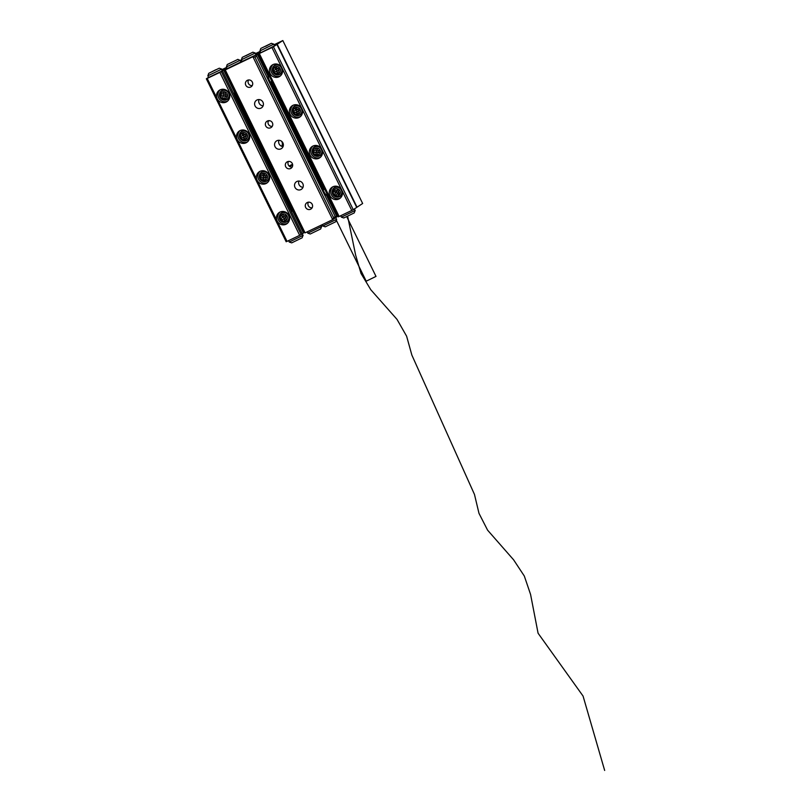 <?xml version="1.0" encoding="UTF-8"?>
<svg xmlns="http://www.w3.org/2000/svg" width="811" height="811" viewBox="0 0 811 811"><rect width="100%" height="100%" fill="white"/><g stroke="black" fill="none" stroke-linecap="round" stroke-linejoin="round"><path stroke-width="1.22" d="M281.62 146.274A4.542 4.369 -123.4 0 0 281.65 141.296M274.077 44.727L282.826 40.55L362.649 203.49L357.033 207.19L277.21 44.25L273.429 46.734L353.251 209.684L351.761 210.444L341.786 190.078A6.812 6.559 -123.4 0 0 332.115 187.219A6.812 6.559 -123.4 0 0 338.856 199.019A6.812 6.559 -123.4 0 0 341.786 190.078L321.825 149.346A6.812 6.559 -123.4 0 0 312.164 146.487A6.812 6.559 -123.4 0 0 318.895 158.287A6.812 6.559 -123.4 0 0 321.825 149.346L301.874 108.613A6.812 6.559 -123.4 0 0 292.203 105.754A6.812 6.559 -123.4 0 0 298.945 117.544A6.812 6.559 -123.4 0 0 301.874 108.613L281.914 67.871A6.812 6.559 -123.4 0 0 272.253 65.012A6.812 6.559 -123.4 0 0 278.984 76.812A6.812 6.559 -123.4 0 0 281.914 67.871L271.938 47.504L259.307 53.536L339.13 216.476L338.258 216.841L258.425 53.901L274.594 45.781L273.794 44.149L259.936 50.931L260.736 52.573M337.923 216.172L336.839 216.689M289.568 166.387L292.589 164.947M241.952 60.947L240.877 61.464M226.948 68.114L222.386 70.445L224.809 69.341L225.205 70.151M226.249 69.249L225.934 68.6M269.374 120.738L268.218 121.285M260.159 51.387L255.526 53.597M241.607 60.247L240.532 60.754M226.614 67.414L221.981 69.624M255.698 53.942L260.321 51.732M282.826 40.55L277.21 44.25M225.428 69.787L225.113 69.138M289.081 165.971L292.487 164.339M303.121 235.251L302.118 237.816L291.696 242.864L289.274 242.043L302.898 235.433L302.331 233.629M208.843 73.264L219.264 68.205L208.843 73.264M221.484 69.229L207.849 75.818L208.64 77.461L222.285 70.861L221.484 69.229M266.018 183.55A6.812 6.559 -123.4 0 0 268.735 174.213A6.812 6.559 -123.4 0 0 259.277 171.75A6.812 6.559 -123.4 0 0 266.018 183.55M267.448 182.607L267.448 182.607A6.812 6.559 -123.4 0 1 260.027 171.334M285.969 224.282A6.812 6.559 -123.4 0 0 288.686 214.956A6.812 6.559 -123.4 0 0 279.237 212.492A6.812 6.559 -123.4 0 0 285.969 224.282M287.408 223.339L287.408 223.339A6.812 6.559 -123.4 0 1 279.988 212.066M246.057 142.817A6.812 6.559 -123.4 0 0 248.774 133.48A6.812 6.559 -123.4 0 0 239.326 131.017A6.812 6.559 -123.4 0 0 246.057 142.817M247.487 141.874A6.812 6.559 -123.4 0 0 247.497 141.874A6.812 6.559 -123.4 0 1 240.076 130.591M226.107 102.085A6.812 6.559 -123.4 0 0 228.824 92.748A6.812 6.559 -123.4 0 0 219.365 90.285A6.812 6.559 -123.4 0 0 226.107 102.085M227.536 101.142L227.536 101.142A6.812 6.559 -123.4 0 1 220.116 89.859M208.569 77.319L206.339 78.799L207.21 78.434L287.033 241.374L299.664 235.342L219.842 72.392L222.447 70.892L234.46 95.414M207.21 78.434L219.842 72.392M221.332 71.632L301.155 234.572L302.27 233.842L290.45 209.694M287.033 241.374L286.161 241.739L206.339 78.799M293.126 210.617L292.659 210.931L303.517 233.021L304.389 232.443M234.764 92.667L223.694 70.07L224.809 69.341M223.694 70.07L222.498 70.689M221.738 71.186L222.447 70.892M303.517 233.021L302.199 233.69M301.155 234.572L299.664 235.342M215.746 69.766L209.542 72.96L215.746 69.766M260.939 48.366L271.361 43.318L260.939 48.366M355.218 210.363L354.214 212.928L343.793 217.977L341.37 217.145L354.995 210.546L354.488 208.863M292.953 105.329A6.812 6.559 -123.4 0 0 300.374 116.602L300.374 116.602M273.003 64.596A6.812 6.559 -123.4 0 0 280.413 75.869A6.812 6.559 -123.4 0 0 280.424 75.869M312.914 146.061A6.812 6.559 -123.4 0 0 320.335 157.344L320.335 157.344M332.865 186.804A6.812 6.559 -123.4 0 0 340.285 198.077L340.285 198.077M265.572 46.126L270.509 43.764L265.663 46.308M351.761 210.444L339.13 216.476M276.906 44.453L356.728 207.393L353.251 209.684M258.425 53.901L259.307 53.536M271.938 47.504L273.429 46.734M271.361 43.318L273.794 44.149M237.653 59.497L227.222 64.535L237.653 59.497M237.816 59.345L240.036 60.369L226.391 66.958L227.222 68.611L225.255 69.908L305.078 232.848L332.703 219.649L252.88 56.709L225.255 69.908L224.971 71.49L303.598 231.987L305.078 232.848M252.647 52.33L242.225 57.368L252.647 52.33M252.809 52.178L255.252 53.019L241.394 59.791L242.185 61.433L254.847 55.412L252.88 56.709L254.968 57.155L333.595 217.652L335.217 216.588L323.995 193.667M255.252 53.019L255.83 54.834L258.445 54.874L268.907 76.244M240.249 60.186L240.826 62.001L227.222 68.611M321.673 226.391L320.669 228.955L310.248 234.004L307.825 233.173L321.45 226.573L321.085 225.194M336.666 219.223L335.673 221.788L325.241 226.837L322.819 226.016L336.443 219.406L335.866 217.591L332.703 219.649L333.595 217.652M267.356 121.042A3.741 3.609 56.6 0 1 271.056 127.54A3.741 3.609 56.6 0 1 265.856 126.181A3.741 3.609 56.6 0 1 267.356 121.042M247.396 80.309A3.741 3.609 56.6 0 1 251.096 86.797A3.741 3.609 56.6 0 1 245.905 85.449A3.741 3.609 56.6 0 1 247.396 80.309M287.307 161.784A3.741 3.609 56.6 0 1 291.017 168.272A3.741 3.609 56.6 0 1 285.817 166.914A3.741 3.609 56.6 0 1 287.307 161.784M307.268 202.517A3.741 3.609 56.6 0 1 310.968 209.005A3.741 3.609 56.6 0 1 305.767 207.646A3.741 3.609 56.6 0 1 307.268 202.517M257.026 99.966A4.542 4.369 56.6 0 1 261.517 107.833A4.542 4.369 56.6 0 1 255.212 106.19A4.542 4.369 56.6 0 1 257.026 99.966M276.977 140.698A4.542 4.369 56.6 0 1 281.468 148.565A4.542 4.369 56.6 0 1 275.172 146.923A4.542 4.369 56.6 0 1 276.977 140.698M296.938 181.441A4.542 4.369 56.6 0 1 301.428 189.298A4.542 4.369 56.6 0 1 295.123 187.655A4.542 4.369 56.6 0 1 296.938 181.441M245.743 55.827L251.957 52.634L245.743 55.827M236.609 60.024L228.084 64.099L236.609 60.024M255.972 54.489L256.965 54.013L258.445 54.874M256.033 54.621L256.965 54.013M336.464 215.767L337.072 215.371L336.788 216.953L335.572 217.754L336.464 215.767L326.235 194.883L325.414 195.279L323.903 193.576L268.025 79.519L267.539 77.146L269.262 76.011M268.309 76.639L257.837 55.27M337.072 215.371L326.833 194.488M240.968 61.656L242.043 61.139M263.129 105.835A4.542 4.369 56.6 0 1 258.993 99.55M283.09 146.568A4.542 4.369 56.6 0 1 278.954 140.293M303.04 187.311A4.542 4.369 56.6 0 1 298.904 181.025M254.968 57.155L256.59 56.091L268.005 79.387M312.083 207.809A3.741 3.609 56.6 0 1 308.393 202.192M292.132 167.076A3.741 3.609 56.6 0 1 288.432 161.46M252.221 85.601A3.741 3.609 56.6 0 1 248.521 79.995M272.172 126.344A3.741 3.609 56.6 0 1 268.482 120.727M256.59 56.091L255.141 55.249M334.669 218.352L335.217 216.588M334.953 218.078L335.572 217.754M255.83 54.834L254.847 55.412M290.358 209.603L291.149 209.228L292.659 210.931L291.869 211.306L290.358 209.603L234.48 95.546L233.994 93.174L235.261 92.484M233.994 93.174L235.2 92.373M291.149 209.228L235.271 95.171L234.48 95.546M290.632 205.528L237.724 97.594M234.784 92.799L235.271 95.171M267.539 77.146L269.313 76.122M327.188 194.255L326.204 194.904L324.694 193.2L268.816 79.143L268.025 79.519M323.903 193.576L324.694 193.2M271.807 81.212L271.269 81.566L271.837 81.272M324.724 189.216L324.157 189.51L271.269 81.566M268.329 76.771L268.816 79.143M259.378 175.977A5.221 5.028 56.6 0 1 266.586 171.891M269.526 176.362A5.221 5.028 56.6 0 1 262.926 181.37M263.332 175.561L260.787 176.068L260.929 177.862L263.2 177.457L260.929 177.862M262.764 175.926L263.474 175.196L262.946 173.726M267.093 177.518L265.339 177.67L267.093 177.599L266.961 175.805L264.721 175.45L264.589 173.655L262.825 173.736L262.957 175.531M265.339 177.67L265.065 179.941L263.301 180.012L262.693 177.791M265.055 179.87L263.301 180.012M263.403 179.941L263.676 177.883L263.159 178.217M261.03 177.802L260.899 176.068M264.731 175.521L263.605 175.571L263.747 177.366L265.511 177.295L265.4 175.875M263.747 177.366L263.676 177.883M279.339 216.709A5.221 5.028 56.6 0 1 286.547 212.624M289.486 217.095A5.221 5.028 56.6 0 1 282.887 222.102M285.066 220.622L284.448 218.848L283.941 219.193L284.965 220.693L286.405 219.71L285.492 217.581L286.942 216.598L285.918 215.097L284.468 216.081L282.836 214.449L281.397 215.432L282.41 216.932L282.927 216.598L281.397 215.432M283.941 219.193L284.448 218.848M281.985 219.974L280.961 218.473L282.816 217.216L280.859 218.544L281.883 220.045L285.421 217.652M282.309 217.561L282.41 216.932M281.498 215.361L282.836 214.449M284.985 215.746L285.918 215.097M285.736 217.419L284.722 215.929L283.282 216.912L284.296 218.412M282.502 69.624A5.221 5.028 56.6 0 1 275.902 74.632M272.354 69.239A5.221 5.028 56.6 0 1 279.562 65.154M280.079 69.665L278.487 70.395L280.089 69.685L279.339 68.033L277.149 68.509L276.399 66.857L274.797 67.556L275.547 69.209L276.064 68.874L274.909 67.506M278.487 70.395L279.035 72.635L277.433 73.335L279.035 72.635M277.534 73.274L277.19 71.348L276.673 71.692L277.433 73.335M276.673 71.692L276.085 71.449L276.602 71.115L274.483 72.159L276.085 71.449M275.922 69.422L273.733 70.506L274.483 72.159M275.395 69.766L275.547 69.209M274.594 72.088L273.844 70.456M276.602 71.115L277.19 71.348M277.413 68.753L276.348 69.219L277.007 71.064M276.348 69.219L275.456 69.726M276.064 68.874L275.852 69.462M277.098 70.871L278.7 70.162L278.001 68.621M292.305 109.972A5.221 5.028 56.6 0 1 299.512 105.886M302.452 110.357A5.221 5.028 56.6 0 1 295.853 115.365M300.05 110.458L298.438 111.158L300.06 110.489L299.34 108.826L297.14 109.252L296.42 107.579L294.809 108.248L295.528 109.921L296.035 109.586L294.92 108.208M298.438 111.158L298.935 113.408L297.313 114.077L296.015 112.171L296.532 111.827L294.403 112.841L296.015 112.171M295.893 110.114L293.683 111.178L294.403 112.841M295.366 110.468L295.528 109.921M294.505 112.77L293.795 111.127M298.924 113.388L297.313 114.077M297.424 114.016L297.11 112.08L296.603 112.415M297.384 109.485L296.319 109.931L297.029 111.594L298.722 110.965M298.651 110.925L297.992 109.384M296.319 109.931L295.427 110.418M296.035 109.586L295.812 110.164M239.427 135.244A5.221 5.028 56.6 0 1 246.635 131.159M249.575 135.63A5.221 5.028 56.6 0 1 242.976 140.627M243.016 135.386L240.796 136.451L241.526 138.113L243.645 137.1L241.526 138.113M242.479 135.741L243.148 134.849L242.033 133.48M247.162 135.721L245.561 136.42L247.173 135.751L246.453 134.089L244.253 134.514L243.533 132.852L241.911 133.521L242.641 135.194M245.561 136.42L246.057 138.671L244.446 139.35L243.138 137.434M246.047 138.651L244.446 139.35M244.547 139.279L244.233 137.353L243.726 137.688M241.627 138.042L240.908 136.4M244.496 134.758L243.432 135.204L244.152 136.866L245.774 136.187L245.104 134.646M243.148 134.849L242.55 135.69M243.432 135.204L242.925 135.437M332.216 191.447A5.221 5.028 56.6 0 1 339.424 187.361M342.374 191.832A5.221 5.028 56.6 0 1 335.764 196.83M336.018 195.339L334.548 194.397L335.855 192.612L334.446 194.468L335.967 195.431L337.001 193.788L338.998 194.752L339.9 193.241L338.369 192.278L339.12 190.139L337.599 189.176L336.697 190.686L337.66 189.206M335.349 192.947L335.703 191.994L333.666 191.366L335.186 192.329M337.123 190.453L336.089 190.818L334.568 189.855L333.666 191.366M339.059 194.64L337.984 193.444L337.467 193.788M333.767 191.295L334.619 189.875M338.339 191.457L337.021 190.524M337.082 190.656L336.18 192.166L337.7 193.14L338.278 192.187M335.703 191.994L335.855 192.612M322.413 151.089A5.221 5.028 56.6 0 1 315.814 156.097M312.265 150.704A5.221 5.028 56.6 0 1 319.473 146.619M317.719 154.668L316.047 154.607L316.452 152.549L315.945 152.884L315.945 154.678L317.719 154.739L317.902 152.58L319.919 152.569L319.919 150.775L317.709 150.248L317.709 148.454L315.935 148.393L315.935 150.187L316.057 148.403M315.945 152.884L316.016 152.083L313.735 152.356L315.499 152.417M316.31 150.177L313.725 150.562L313.735 152.356M319.919 152.478L318.155 152.509M313.837 152.296L313.827 150.572M317.709 150.278L316.391 150.116M316.554 150.238L316.554 152.032L318.328 152.093L318.328 150.724M229.614 94.887A5.221 5.028 56.6 0 1 223.015 99.895M219.497 94.228A5.221 5.028 56.6 0 1 226.674 90.416M227.009 96.631L225.245 96.458L226.999 96.732L227.212 94.958L225.458 94.684L225.276 92.393L223.522 92.119L223.309 93.894L223.633 92.14M225.245 96.458L224.535 98.607L222.782 98.334L223.116 95.708L220.856 95.769L222.609 96.043M223.704 93.823L221.068 93.995L220.856 95.769M224.546 98.526L222.782 98.334M222.883 98.263L222.995 96.56M220.957 95.698L221.16 94.005M223.116 95.708L223.501 96.225M225.073 94.127L223.877 93.934L223.481 95.84M223.877 93.934L223.329 93.934M223.664 95.708L225.417 95.982L225.57 94.705M225.417 95.982L224.941 96.519M346.763 216.719L376 276.399L366.217 281.194L336.332 220.197M347.645 216.304L355.623 255.049L361.017 273.479L370.789 289.73L397.025 319.402L406.615 336.19L411.846 355.056L474.476 494.446L478.987 513.343L487.583 530.151L513.616 559.833L524.322 576.053L530.576 594.453L538.078 633.219L583.058 696.051L604.661 770.45M259.368 176.889A4.947 4.765 56.6 0 1 263.798 171.79A4.947 4.765 56.6 0 1 266.728 180.924A4.947 4.765 56.6 0 1 259.368 176.889M260.412 176.991A3.629 3.497 56.6 0 1 263.666 173.25A3.629 3.497 56.6 0 1 267.468 176.676A3.629 3.497 56.6 0 1 264.214 180.427A3.629 3.497 56.6 0 1 260.412 176.991M281.346 213.323A4.947 4.765 56.6 0 1 288.077 214.733A4.947 4.765 56.6 0 1 281.691 221.555A4.947 4.765 56.6 0 1 281.346 213.323M281.863 214.57A3.629 3.497 56.6 0 1 286.79 215.604A3.629 3.497 56.6 0 1 285.938 220.572A3.629 3.497 56.6 0 1 281.011 219.538A3.629 3.497 56.6 0 1 281.863 214.57M281.508 68.023A4.947 4.765 56.6 0 1 274.706 74.075A4.947 4.765 56.6 0 1 275.72 65.215A4.947 4.765 56.6 0 1 281.508 68.023M280.119 68.682A3.629 3.497 56.6 0 1 278.416 73.395A3.629 3.497 56.6 0 1 273.712 71.51A3.629 3.497 56.6 0 1 275.405 66.796A3.629 3.497 56.6 0 1 280.119 68.682M295.143 106.14A4.947 4.765 56.6 0 1 301.51 108.846A4.947 4.765 56.6 0 1 294.657 114.817A4.947 4.765 56.6 0 1 295.143 106.14M295.437 107.498A3.629 3.497 56.6 0 1 300.1 109.485A3.629 3.497 56.6 0 1 298.306 114.158A3.629 3.497 56.6 0 1 293.633 112.171A3.629 3.497 56.6 0 1 295.437 107.498M239.6 134.2L239.813 137.789A4.947 4.765 56.6 0 1 242.844 131.21A4.947 4.765 56.6 0 1 247.436 139.705A4.947 4.765 56.6 0 1 239.813 137.789L241.779 140.08L243.999 140.881M240.755 137.454A3.629 3.497 56.6 0 1 242.54 132.771A3.629 3.497 56.6 0 1 247.213 134.748A3.629 3.497 56.6 0 1 245.429 139.431A3.629 3.497 56.6 0 1 240.755 137.454M332.398 190.403L332.246 192.754L334.558 196.272A4.947 4.765 56.6 0 1 334.304 188.01A4.947 4.765 56.6 0 1 341.167 194.782A4.947 4.765 56.6 0 1 334.568 196.282A4.947 4.765 56.6 0 1 334.558 196.272L336.798 197.083M334.973 195.329A3.629 3.497 56.6 0 1 333.737 190.362A3.629 3.497 56.6 0 1 338.582 189.277A3.629 3.497 56.6 0 1 339.829 194.245A3.629 3.497 56.6 0 1 334.973 195.329M317.071 156.31A4.947 4.765 56.6 0 1 312.296 152.022A4.947 4.765 56.6 0 1 317.05 146.517A4.947 4.765 56.6 0 1 321.886 151.576A4.947 4.765 56.6 0 1 317.071 156.31M316.827 155.154A3.629 3.497 56.6 0 1 313.289 151.444A3.629 3.497 56.6 0 1 316.817 147.977A3.629 3.497 56.6 0 1 320.365 151.687A3.629 3.497 56.6 0 1 316.827 155.154M229.047 95.962A4.947 4.765 56.6 0 1 219.497 95.82A4.947 4.765 56.6 0 1 224.84 90.376A4.947 4.765 56.6 0 1 229.047 95.962M227.546 95.921A3.629 3.497 56.6 0 1 223.603 98.912A3.629 3.497 56.6 0 1 220.521 94.816A3.629 3.497 56.6 0 1 224.454 91.815A3.629 3.497 56.6 0 1 227.546 95.921M289.263 242.033L288.584 240.634M208.68 73.395L207.849 75.818M219.264 68.205L221.697 69.036M260.767 48.508L259.936 50.931M341.36 217.145L340.671 215.746M307.815 233.173L307.166 231.845M322.808 226.005L322.16 224.677M242.225 57.368L241.394 59.791M227.222 64.535L226.391 66.958M263.95 181.613L261.73 180.812L259.408 177.295L259.561 174.933M265.684 177.376L265.116 177.741M283.911 222.346L281.691 221.555L279.369 218.027L279.511 215.665M276.926 74.876L274.706 74.075L272.78 71.875L272.526 68.195M278.954 70.081L278.426 70.425M296.877 115.608L294.657 114.817L292.335 111.289L292.487 108.927M298.904 110.854L298.367 111.198M246.017 136.116L245.49 136.461M337.548 193.423L337.001 193.788M316.837 156.351L314.617 155.55L312.296 152.022L312.438 149.67M318.47 152.204L317.902 152.58M224.039 100.148L221.819 99.347L219.497 95.82L219.649 93.468"/></g></svg>
